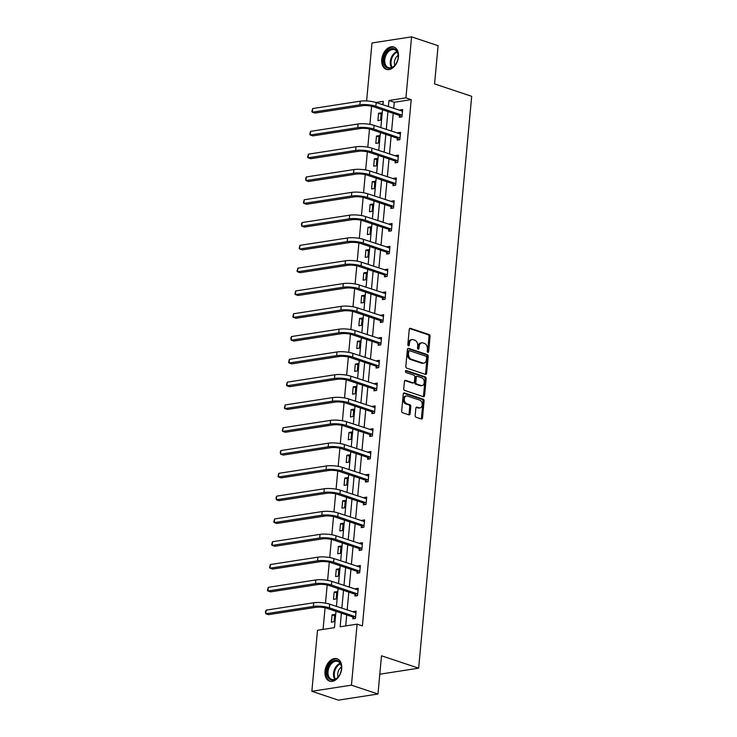 <?xml version="1.0" encoding="UTF-8"?>
<svg xmlns="http://www.w3.org/2000/svg" width="737" height="737" viewBox="0 0 737 737"><rect width="100%" height="100%" fill="white"/><g stroke="black" fill="none" stroke-linecap="round" stroke-linejoin="round"><path stroke-width="1.11" d="M427.847 352.36A1.041 0.728 81.2 0 0 428.667 351.604L430.076 336.358A1.483 1.041 81.2 0 0 429.174 334.58L410.426 328.324A1.483 1.041 81.2 0 0 409.256 329.411L407.837 344.649A1.041 0.728 81.2 0 0 409.293 345.137L409.477 343.166A4.754 3.317 81.2 0 1 412.084 339.582A4.754 3.317 81.2 0 1 413.236 339.683L414.802 340.208A4.754 3.317 81.2 0 1 417.704 345.911L417.52 347.882A1.041 0.728 81.2 0 0 418.985 348.371L419.169 346.399A4.754 3.317 81.2 0 1 421.767 342.816A4.754 3.317 81.2 0 1 422.927 342.917L424.484 343.442A4.754 3.317 81.2 0 1 427.396 349.145L427.211 351.116A1.041 0.728 81.2 0 0 427.847 352.36M427.506 352.129A1.041 0.728 81.2 0 0 427.598 351.77L429.008 336.523A1.483 1.041 81.2 0 0 428.105 334.745L409.588 328.564M408.141 345.662A1.041 0.728 81.2 0 0 408.224 345.303L408.409 343.331L409.477 343.166M417.824 348.896A1.041 0.728 81.2 0 0 417.916 348.537L418.091 346.565L419.169 346.399M324.989 671.25A11.801 7.95 108.5 0 1 337.076 658.767A11.801 7.95 108.5 0 1 341.682 668.662A11.801 7.95 108.5 0 1 329.605 681.154A11.801 7.95 108.5 0 1 324.989 671.25M381.748 59.485A11.801 7.95 108.5 0 1 393.825 46.993A11.801 7.95 108.5 0 1 398.441 56.896A11.801 7.95 108.5 0 1 386.354 69.379A11.801 7.95 108.5 0 1 381.748 59.485M415.171 415.465A1.483 1.041 81.2 0 0 416.083 417.243L421.343 419.003A1.483 1.041 81.2 0 0 422.513 417.916L424.088 400.983A1.483 1.041 81.2 0 0 423.176 399.205L404.429 392.95A1.483 1.041 81.2 0 0 403.259 394.037L401.683 410.96A1.483 1.041 81.2 0 0 402.595 412.748L408.952 414.867A1.483 1.041 81.2 0 0 410.122 413.779L410.795 406.529A1.483 1.041 81.2 0 0 409.883 404.751L406.732 403.701A3.971 2.773 81.2 0 1 404.291 399.601A3.971 2.773 81.2 0 1 406.483 395.935A3.971 2.773 81.2 0 1 407.45 396.027L419.786 400.145A3.971 2.773 81.2 0 1 422.237 404.235A3.971 2.773 81.2 0 1 420.044 407.902A3.971 2.773 81.2 0 1 419.077 407.819L417.022 407.128A1.483 1.041 81.2 0 0 415.843 408.215L415.171 415.465M366.611 100.96L371.992 42.986L411.578 36.85L438.1 45.703L434.563 83.917L471.689 96.317L418.644 668.183L381.508 655.792L377.961 694.014L351.438 685.161L311.852 691.297L317.509 630.282L334.469 627.648L335.98 611.341M411.578 36.85L405.921 97.864L388.961 100.499L388.39 106.653M341.406 613.156L340.144 626.772L357.095 624.147L362.401 625.916L411.228 99.633L405.921 97.864M357.095 624.147L351.438 685.161M425.479 374.387A1.483 1.041 81.2 0 0 426.649 373.3L428.225 356.367A1.483 1.041 81.2 0 0 427.313 354.589L408.574 348.334A1.483 1.041 81.2 0 0 407.395 349.421L405.829 366.344A1.483 1.041 81.2 0 0 406.732 368.132L425.479 374.387M426.152 378.68L424.586 395.603A1.483 1.041 81.2 0 1 423.407 396.69L404.668 390.435A1.483 1.041 81.2 0 1 403.756 388.657L404.429 381.407A1.483 1.041 81.2 0 1 405.608 380.32L413.208 382.862A1.483 1.041 81.2 0 0 414.378 381.775L414.83 376.966A1.483 1.041 81.2 0 0 413.918 375.188L406.004 372.544A1.041 0.728 81.2 0 1 406.188 370.536L425.249 376.893A1.483 1.041 81.2 0 1 426.152 378.68L425.083 378.846L423.517 395.769L424.586 395.603M377.961 694.014L338.375 700.15L311.852 691.297M379.804 674.208L418.644 668.183M334.174 592.051L333.493 599.356L336.173 598.941L336.846 591.636L334.174 592.051L336.726 592.898M338.403 546.449L337.721 553.754L340.402 553.34L341.074 546.034L338.403 546.449L340.964 547.305M342.631 500.847L341.959 508.162L344.63 507.747L345.303 500.432L342.631 500.847L345.192 501.704M346.86 455.254L346.187 462.56L348.859 462.145L349.541 454.84L346.86 455.254L349.421 456.111M351.088 409.652L350.416 416.967L353.087 416.543L353.769 409.238L351.088 409.652L353.649 410.509M355.326 364.06L354.644 371.365L357.316 370.951L357.998 363.645L355.326 364.06L357.878 364.907M359.555 318.458L358.873 325.763L361.545 325.349L362.226 318.043L359.555 318.458L362.107 319.314M363.783 272.865L363.101 280.171L365.782 279.756L366.455 272.45L363.783 272.865L366.335 273.713M368.012 227.263L367.33 234.569L370.011 234.154L370.683 226.849L368.012 227.263L370.573 228.12M372.24 181.661L371.568 188.976L374.239 188.561L374.921 181.247L372.24 181.661L374.801 182.518M376.469 136.069L375.796 143.374L378.468 142.96L379.15 135.654L376.469 136.069L379.03 136.925M383.047 104.009L381.278 104.285M371.595 106.22L369.91 124.369M369.477 129.021L367.8 147.17M367.367 151.813L365.681 169.971M365.248 174.614L363.562 192.772M363.138 197.415L361.452 215.572M361.019 220.216L359.334 238.364M358.91 243.017L357.224 261.165M356.791 265.808L355.105 283.966M354.672 288.609L352.995 306.767M352.562 311.41L350.876 329.559M350.443 334.211L348.758 352.36M348.334 357.012L346.648 375.161M346.215 379.804L344.529 397.962M344.096 402.605L342.419 420.763M341.986 425.406L340.301 443.554M339.868 448.207L338.191 466.355M337.758 470.998L336.072 489.156M335.639 493.799L333.953 511.957M333.529 516.6L331.843 534.758M331.41 539.401L329.725 557.55M329.292 562.202L327.615 580.351M327.182 584.994L325.496 603.152M325.063 607.795L323.064 629.416M378.588 113.268L377.906 120.573L380.587 120.159L381.259 112.853L378.588 113.268L381.149 114.124M374.359 158.87L373.677 166.175L376.358 165.761L377.031 158.455L374.359 158.87L376.911 159.717M370.131 204.462L369.449 211.768L372.121 211.353L372.802 204.048L370.131 204.462L372.682 205.319M365.893 250.064L365.22 257.37L367.892 256.955L368.574 249.65L365.893 250.064L368.454 250.912M361.664 295.657L360.992 302.971L363.663 302.557L364.345 295.242L361.664 295.657L364.225 296.514M357.436 341.259L356.763 348.564L359.435 348.15L360.117 340.844L357.436 341.259L359.997 342.115M353.207 386.861L352.526 394.166L355.206 393.751L355.879 386.446L353.207 386.861L355.768 387.708M348.979 432.453L348.297 439.759L350.978 439.344L351.65 432.039L348.979 432.453L351.531 433.31M344.75 478.055L344.068 485.361L346.74 484.946L347.422 477.64L344.75 478.055L347.302 478.903M340.522 523.648L339.84 530.953L342.512 530.539L343.193 523.233L340.522 523.648L343.073 524.504M336.284 569.25L335.611 576.555L338.283 576.141L338.965 568.835L336.284 569.25L338.845 570.097M332.055 614.842L331.383 622.157L334.054 621.742L334.736 614.428L332.055 614.842L334.616 615.699M387.929 111.582L386.271 129.454M385.82 134.374L384.161 152.255M383.701 157.174L382.042 175.056M381.591 179.975L379.933 197.848M379.472 202.776L377.814 220.649M377.362 225.577L375.704 243.45M375.244 248.369L373.585 266.25M373.125 271.17L371.466 289.051M371.015 293.971L369.357 311.843M368.896 316.772L367.238 334.644M366.786 339.564L365.128 357.445M364.668 362.364L363.009 380.246M362.558 385.165L360.9 403.047M360.439 407.966L358.781 425.839M358.32 430.767L356.662 448.64M356.211 453.559L354.552 471.44M354.092 476.36L352.433 494.241M351.982 499.161L350.324 517.033M349.863 521.962L348.205 539.834M347.744 544.763L346.086 562.635M345.635 567.554L343.976 585.436M343.516 590.355L341.857 608.237M382.973 104.847L383.295 101.374L375.962 102.507M336.44 606.422L338.099 588.55M338.55 583.621L340.208 565.749M340.669 560.829L342.327 542.948M342.788 538.028L344.446 520.147M344.898 515.227L346.556 497.355M347.016 492.427L348.675 474.554M349.126 469.626L350.784 451.753M351.245 446.834L352.903 428.952M353.355 424.033L355.013 406.151M355.474 401.232L357.132 383.36M357.592 378.431L359.251 360.559M359.702 355.639L361.36 337.758M361.821 332.838L363.479 314.957M363.931 310.037L365.589 292.156M366.049 287.237L367.708 269.364M368.168 264.436L369.827 246.563M370.278 241.644L371.936 223.762M372.397 218.843L374.055 200.961M374.507 196.042L376.165 178.17M376.625 173.241L378.284 155.369M378.735 150.44L380.393 132.568M380.854 127.648L382.512 109.767M411.228 99.633L394.267 102.268L393.696 108.422M393.236 113.351L391.577 131.223M391.126 136.152L389.468 154.024M389.007 158.943L387.349 176.825M386.897 181.744L385.239 199.626M384.778 204.545L383.12 222.417M382.66 227.346L381.001 245.218M380.55 250.138L378.892 268.019M378.431 272.939L376.773 290.82M376.321 295.74L374.663 313.621M374.203 318.541L372.544 336.413M372.093 341.342L370.425 359.214M369.974 364.133L368.316 382.015M367.855 386.934L366.197 404.816M365.745 409.735L364.087 427.607M363.627 432.536L361.968 450.408M361.517 455.337L359.859 473.209M359.398 478.129L357.74 496.01M357.279 500.93L355.621 518.811M355.17 523.731L353.511 541.603M353.051 546.532L351.392 564.404M350.941 569.323L349.283 587.205M348.822 592.124L347.164 610.006M346.712 614.925L345.69 625.916M394.267 102.268L388.961 100.499M353.401 612.088L353.456 611.526L356.128 611.111L355.455 618.417L352.774 618.831L352.931 617.191M355.52 589.287L355.575 588.725L358.246 588.31L357.565 595.625L354.893 596.04L355.05 594.391M357.638 566.486L357.685 565.933L360.365 565.519L359.684 572.824L357.012 573.239L357.159 571.599M359.748 543.685L359.803 543.132L362.475 542.718L361.803 550.023L359.122 550.438L359.278 548.798M361.867 520.893L361.913 520.331L364.594 519.917L363.912 527.222L361.241 527.637L361.388 525.997M363.977 498.092L364.032 497.53L366.704 497.116L366.031 504.421L363.35 504.836L363.507 503.196M366.096 475.291L366.151 474.729L368.822 474.315L368.141 481.629L365.469 482.044L365.616 480.404M368.205 452.49L368.26 451.938L370.932 451.523L370.26 458.829L367.588 459.243L367.735 457.603M370.324 429.699L370.379 429.137L373.051 428.722L372.369 436.028L369.698 436.442L369.854 434.802M372.443 406.898L372.489 406.336L375.17 405.921L374.488 413.227L371.817 413.641L371.964 412.001M374.553 384.097L374.608 383.535L377.28 383.12L376.607 390.435L373.926 390.85L374.083 389.2M376.671 361.296L376.718 360.743L379.398 360.329L378.717 367.634L376.045 368.049L376.192 366.409M378.781 338.495L378.836 337.942L381.508 337.528L380.836 344.833L378.155 345.248L378.311 343.608M380.9 315.703L380.955 315.141L383.627 314.727L382.945 322.032L380.274 322.447L380.43 320.807M383.019 292.902L383.065 292.34L385.746 291.926L385.064 299.231L382.392 299.646L382.54 298.006M385.129 270.101L385.184 269.539L387.855 269.125L387.183 276.439L384.502 276.854L384.659 275.205M387.247 247.3L387.293 246.748L389.974 246.333L389.293 253.639L386.621 254.053L386.768 252.413M389.357 224.499L389.412 223.947L392.084 223.532L391.411 230.838L388.731 231.252L388.887 229.612M391.476 201.708L391.522 201.146L394.203 200.731L393.521 208.037L390.85 208.451L390.997 206.811M393.586 178.907L393.641 178.345L396.313 177.93L395.64 185.236L392.959 185.65L393.116 184.01M395.705 156.106L395.76 155.544L398.431 155.129L397.75 162.444L395.078 162.859L395.235 161.21M397.823 133.305L397.869 132.752L400.55 132.338L399.869 139.643L397.197 140.058L397.344 138.418M399.933 110.513L399.988 109.951L402.66 109.537L401.987 116.842L399.307 117.257L399.463 115.617M399.988 109.951L402.54 110.808M397.869 132.752L400.431 133.6M395.76 155.544L398.312 156.401M393.641 178.345L396.202 179.202M391.522 201.146L394.083 202.002M389.412 223.947L391.964 224.794M387.293 246.748L389.855 247.595M385.184 269.539L387.736 270.396M383.065 292.34L385.626 293.197M380.955 315.141L383.507 315.998M378.836 337.942L381.397 338.79M376.718 360.743L379.279 361.591M374.608 383.535L377.16 384.392M372.489 406.336L375.05 407.192M370.379 429.137L372.931 429.993M368.26 451.938L370.822 452.785M366.151 474.729L368.703 475.586M364.032 497.53L366.593 498.387M361.913 520.331L364.474 521.188M359.803 543.132L362.355 543.98M357.685 565.933L360.246 566.781M355.575 588.725L358.127 589.582M353.456 611.526L356.017 612.383M421.767 342.816L420.698 342.981A4.754 3.317 81.2 0 0 418.091 346.565M412.084 339.582L411.016 339.748A4.754 3.317 81.2 0 0 408.409 343.331M425.249 374.313A1.483 1.041 81.2 0 0 425.581 373.466L427.156 356.533A1.483 1.041 81.2 0 0 426.244 354.755L407.727 348.573M426.622 357.463A1.041 0.728 81.2 0 0 425.986 356.211L409.532 350.72A1.041 0.728 81.2 0 0 408.713 351.485L408.519 353.567A4.754 3.317 81.2 0 0 411.421 359.269L422.67 363.019A4.754 3.317 81.2 0 0 423.821 363.129A4.754 3.317 81.2 0 0 426.428 359.545L426.622 357.463M408.464 350.886A1.041 0.728 81.2 0 0 407.635 351.65L408.713 351.485M423.821 363.129L422.752 363.295A4.754 3.317 81.2 0 1 421.601 363.184L410.352 359.435A4.754 3.317 81.2 0 1 407.441 353.732L407.635 351.65M423.185 396.617A1.483 1.041 81.2 0 0 423.517 395.769M404.76 380.568L412.14 383.028A1.483 1.041 81.2 0 0 412.499 383.056L413.568 382.89M405.507 370.831L424.18 377.058L425.249 376.893M421.094 385.497A3.971 2.773 81.2 0 0 422.061 385.58A3.971 2.773 81.2 0 0 424.254 381.913A3.971 2.773 81.2 0 0 421.804 377.814L417.455 376.367A1.483 1.041 81.2 0 0 416.285 377.455L415.834 382.263A1.483 1.041 81.2 0 0 416.746 384.041L421.094 385.497L420.026 385.663A3.971 2.773 81.2 0 0 420.993 385.746L422.061 385.58M416.387 376.533A1.483 1.041 81.2 0 0 415.217 377.62L416.285 377.455M420.026 385.663L415.677 384.207A1.483 1.041 81.2 0 1 414.765 382.429L415.217 377.62M425.083 378.846A1.483 1.041 81.2 0 0 424.18 377.058M420.044 407.902L418.975 408.068A3.971 2.773 81.2 0 1 418.008 407.985L416.175 407.377M406.483 395.935L405.414 396.101A3.971 2.773 81.2 0 0 403.213 399.767A3.971 2.773 81.2 0 0 405.663 403.867L406.732 403.701M408.722 414.784A1.483 1.041 81.2 0 0 409.053 413.945L409.726 406.695A1.483 1.041 81.2 0 0 408.814 404.917L405.663 403.867M421.113 418.92A1.483 1.041 81.2 0 0 421.444 418.082L423.02 401.149A1.483 1.041 81.2 0 0 422.108 399.371L403.59 393.19M402.513 111.176L376.211 102.59L375.87 106.248L402.135 115.202M401.877 111.158L402.522 111.02M400.937 117.008L399.141 115.322L373.198 106.662A7.563 1.833 -174.7 0 0 362.549 105.723L314.985 113.093L312.331 112.208L359.896 104.838A11.35 2.755 5.3 0 1 375.87 106.248M312.672 108.551L312.331 112.208L311.834 111.591L312.672 108.551L360.227 101.181A11.35 2.755 5.3 0 1 376.211 102.59M399.141 115.322L401.822 114.908M400.394 133.977L374.101 125.391L373.76 129.049L400.025 138.003M399.767 133.959L400.412 133.821M398.828 139.8L397.031 138.123L371.079 129.463A7.563 1.833 -174.7 0 0 360.43 128.514L312.866 135.894L310.213 135.009L357.777 127.63A11.35 2.755 5.3 0 1 373.76 129.049M310.553 131.352L310.213 135.009L309.724 134.392L310.553 131.352L358.118 123.982A11.35 2.755 5.3 0 1 374.101 125.391M397.031 138.123L399.703 137.708M398.275 156.778L371.982 148.192L371.641 151.84L397.906 160.795M397.648 156.76L398.293 156.622M396.709 162.601L394.912 160.915L368.97 152.255A7.563 1.833 -174.7 0 0 358.311 151.315L310.756 158.695L308.103 157.81L355.658 150.431A11.35 2.755 5.3 0 1 371.641 151.84M308.444 154.153L308.103 157.81L307.605 157.193L308.444 154.153L355.999 146.783A11.35 2.755 5.3 0 1 371.982 148.192M394.912 160.915L397.593 160.5M388.123 50.484A10.207 6.873 108.5 0 1 398.22 56.454A10.207 6.873 108.5 0 1 395.548 64.451A10.207 6.873 108.5 0 1 393.761 66.45A10.207 6.873 108.5 0 1 384.226 64.377A10.207 6.873 108.5 0 1 388.123 50.484M398.21 56.62A9.452 6.366 -71.5 0 0 394.461 49.683A9.452 6.366 -71.5 0 0 388.86 51.258A9.452 6.366 -71.5 0 0 384.732 60.545A9.452 6.366 -71.5 0 0 388.482 67.62A9.452 6.366 -71.5 0 0 394.083 66.044A9.452 6.366 -71.5 0 0 395.64 64.312M398.155 55.367A6.734 4.533 -71.5 0 0 397.354 55.966A6.734 4.533 -71.5 0 0 394.848 65.289M394.654 47.352L394.654 47.352A11.728 7.895 -71.5 0 0 387.708 49.305A11.728 7.895 -71.5 0 0 382.586 60.821A11.728 7.895 -71.5 0 0 387.229 69.591L387.229 69.591M331.374 662.259A10.207 6.873 108.5 0 1 341.461 668.229A10.207 6.873 108.5 0 1 338.799 676.225A10.207 6.873 108.5 0 1 337.002 678.224A10.207 6.873 108.5 0 1 327.477 676.142A10.207 6.873 108.5 0 1 331.374 662.259M341.461 668.395A9.452 6.366 -71.5 0 0 337.712 661.448A9.452 6.366 -71.5 0 0 332.111 663.033A9.452 6.366 -71.5 0 0 327.983 672.319A9.452 6.366 -71.5 0 0 331.724 679.385A9.452 6.366 -71.5 0 0 337.325 677.81A9.452 6.366 -71.5 0 0 338.891 676.087M341.406 667.142A6.734 4.533 -71.5 0 0 340.605 667.74A6.734 4.533 -71.5 0 0 338.099 677.054M337.896 659.118L337.905 659.127A11.728 7.895 -71.5 0 0 337.896 659.118A11.728 7.895 -71.5 0 0 330.95 661.08A11.728 7.895 -71.5 0 0 325.837 672.595A11.728 7.895 -71.5 0 0 330.48 681.366L330.48 681.366M396.165 179.57L369.863 170.984L369.532 174.641L395.787 183.596M395.539 179.552L396.174 179.423M394.599 185.402L392.803 183.716L366.851 175.056A7.563 1.833 -174.7 0 0 356.201 174.116L308.637 181.495L305.984 180.602L353.548 173.232A11.35 2.755 5.3 0 1 369.532 174.641M306.325 176.954L305.984 180.602L305.625 178.529L306.325 176.954L353.889 169.574A11.35 2.755 5.3 0 1 369.863 170.984M392.803 183.716L395.474 183.301M394.046 202.371L367.754 193.785L367.413 197.442L393.678 206.397M393.42 202.353L394.065 202.214M392.48 208.203L390.684 206.517L364.741 197.857A7.563 1.833 -174.7 0 0 354.082 196.917L306.528 204.287L303.874 203.403L351.429 196.033A11.35 2.755 5.3 0 1 367.413 197.442M304.215 199.755L303.874 203.403L303.377 202.786L304.215 199.755L351.77 192.375A11.35 2.755 5.3 0 1 367.754 193.785M390.684 206.517L393.365 206.102M391.937 225.172L365.635 216.586L365.294 220.243L391.559 229.198M391.301 225.154L391.946 225.015M390.361 231.003L388.574 229.318L362.622 220.658A7.563 1.833 -174.7 0 0 351.973 219.718L304.409 227.088L301.755 226.204L349.32 218.825A11.35 2.755 5.3 0 1 365.294 220.243M302.096 222.546L301.755 226.204L301.396 224.131L302.096 222.546L349.651 215.176A11.35 2.755 5.3 0 1 365.635 216.586M388.574 229.318L391.246 228.903M389.818 247.973L363.525 239.387L363.184 243.035L389.449 251.999M389.191 247.954L389.836 247.816M388.252 253.795L386.455 252.109L360.513 243.45A7.563 1.833 -174.7 0 0 349.854 242.51L302.29 249.889L299.646 249.005L347.201 241.625A11.35 2.755 5.3 0 1 363.184 243.035M299.977 245.347L299.646 249.005L299.148 248.387L299.977 245.347L347.542 237.977A11.35 2.755 5.3 0 1 363.525 239.387M386.455 252.109L389.127 251.695M387.708 270.774L361.406 262.188L361.066 265.836L387.33 274.79M387.072 270.755L387.717 270.617M386.133 276.596L384.336 274.91L358.394 266.25A7.563 1.833 -174.7 0 0 347.735 265.311L300.18 272.69L297.527 271.806L345.091 264.426A11.35 2.755 5.3 0 1 361.066 265.836M297.868 268.148L297.527 271.806L297.029 271.188L297.868 268.148L345.423 260.769A11.35 2.755 5.3 0 1 361.406 262.188M384.336 274.91L387.017 274.496M385.589 293.566L359.297 284.979L358.956 288.637L385.211 297.591M384.963 293.547L385.608 293.418M384.023 299.397L382.227 297.711L356.275 289.051A7.563 1.833 -174.7 0 0 345.625 288.112L298.061 295.482L295.408 294.597L342.972 287.227A11.35 2.755 5.3 0 1 358.956 288.637M295.749 290.949L295.408 294.597L294.92 293.989L295.749 290.949L343.313 283.57A11.35 2.755 5.3 0 1 359.297 284.979M382.227 297.711L384.898 297.297M383.47 316.366L357.178 307.78L356.837 311.438L383.102 320.392M382.844 316.348L383.489 316.21M381.904 322.198L380.108 320.512L354.165 311.852A7.563 1.833 -174.7 0 0 343.506 310.913L295.952 318.283L293.298 317.398L340.853 310.028A11.35 2.755 5.3 0 1 356.837 311.438M293.639 313.75L293.298 317.398L292.801 316.781L293.639 313.75L341.194 306.371A11.35 2.755 5.3 0 1 357.178 307.78M380.108 320.512L382.789 320.098M381.361 339.167L355.059 330.581L354.727 334.239L380.983 343.193M380.734 339.149L381.37 339.011M379.795 344.999L377.998 343.313L352.046 334.653A7.563 1.833 -174.7 0 0 341.397 333.704L293.833 341.084L291.179 340.199L338.744 332.82A11.35 2.755 5.3 0 1 354.727 334.239M291.52 336.542L291.179 340.199L290.82 338.126L291.52 336.542L339.084 329.172A11.35 2.755 5.3 0 1 355.059 330.581M377.998 343.313L380.67 342.898M379.242 361.968L352.949 353.382L352.608 357.03L378.873 365.994M378.615 361.95L379.26 361.812M377.676 367.791L375.879 366.105L349.937 357.445A7.563 1.833 -174.7 0 0 339.278 356.505L291.723 363.885L289.07 363L336.625 355.621A11.35 2.755 5.3 0 1 352.608 357.03M289.401 359.343L289.07 363L288.572 362.383L289.401 359.343L336.966 351.973A11.35 2.755 5.3 0 1 352.949 353.382M375.879 366.105L378.551 365.69M377.132 384.769L350.83 376.183L350.49 379.831L376.754 388.786M376.496 384.742L377.141 384.613M375.557 390.592L373.77 388.906L347.818 380.246A7.563 1.833 -174.7 0 0 337.168 379.306L289.604 386.685L286.951 385.792L334.515 378.422A11.35 2.755 5.3 0 1 350.49 379.831M287.292 382.144L286.951 385.792L286.453 385.184L287.292 382.144L334.847 374.764A11.35 2.755 5.3 0 1 350.83 376.183M373.77 388.906L376.441 388.491M375.013 407.561L348.721 398.975L348.38 402.632L374.645 411.587M374.387 407.543L375.032 407.404M373.447 413.393L371.651 411.707L345.708 403.047A7.563 1.833 -174.7 0 0 335.049 402.107L287.485 409.477L284.832 408.593L332.396 401.223A11.35 2.755 5.3 0 1 348.38 402.632M285.173 404.945L284.832 408.593L284.344 407.985L285.173 404.945L332.737 397.565A11.35 2.755 5.3 0 1 348.721 398.975M371.651 411.707L374.322 411.292M372.904 430.362L346.602 421.776L346.261 425.433L372.526 434.388M372.268 430.344L372.913 430.205M371.328 436.193L369.532 434.508L343.589 425.848A7.563 1.833 -174.7 0 0 332.931 424.908L285.376 432.278L282.722 431.394L330.277 424.024A11.35 2.755 5.3 0 1 346.261 425.433M283.063 427.736L282.722 431.394L282.225 430.777L283.063 427.736L330.618 420.366A11.35 2.755 5.3 0 1 346.602 421.776M369.532 434.508L372.213 434.093M370.785 453.163L344.483 444.577L344.151 448.234L370.407 457.189M370.158 453.144L370.803 453.006M369.219 458.985L367.422 457.308L341.471 448.649A7.563 1.833 -174.7 0 0 330.821 447.7L283.257 455.079L280.604 454.195L328.168 446.815A11.35 2.755 5.3 0 1 344.151 448.234M280.944 450.537L280.604 454.195L280.244 452.113L280.944 450.537L328.509 443.167A11.35 2.755 5.3 0 1 344.483 444.577M367.422 457.308L370.094 456.894M368.666 475.964L342.373 467.378L342.032 471.026L368.297 479.98M368.039 475.945L368.684 475.807M367.1 481.786L365.303 480.1L339.361 471.44A7.563 1.833 -174.7 0 0 328.702 470.501L281.147 477.88L278.494 476.996L326.049 469.616A11.35 2.755 5.3 0 1 342.032 471.026M278.835 473.338L278.494 476.996L277.996 476.378L278.835 473.338L326.39 465.968A11.35 2.755 5.3 0 1 342.373 467.378M365.303 480.1L367.984 479.686M366.556 498.756L340.254 490.179L339.923 493.827L366.178 502.781M365.93 498.737L366.565 498.608M364.981 504.587L363.194 502.901L337.242 494.241A7.563 1.833 -174.7 0 0 326.592 493.302L279.028 500.681L276.375 499.787L323.939 492.417A11.35 2.755 5.3 0 1 339.923 493.827M276.716 496.139L276.375 499.787L276.016 497.715L276.716 496.139L324.28 488.76A11.35 2.755 5.3 0 1 340.254 490.179M363.194 502.901L365.865 502.487M364.437 521.556L338.145 512.97L337.804 516.628L364.069 525.582M363.811 521.538L364.456 521.4M362.871 527.388L361.075 525.702L335.132 517.042A7.563 1.833 -174.7 0 0 324.473 516.103L276.919 523.473L274.265 522.588L321.82 515.218A11.35 2.755 5.3 0 1 337.804 516.628M274.597 518.94L274.265 522.588L273.768 521.971L274.597 518.94L322.161 511.561A11.35 2.755 5.3 0 1 338.145 512.97M361.075 525.702L363.746 525.288M362.328 544.357L336.026 535.771L335.685 539.429L361.95 548.383M361.692 544.339L362.337 544.201M360.752 550.189L358.956 548.503L333.013 539.843A7.563 1.833 -174.7 0 0 322.355 538.904L274.8 546.274L272.146 545.389L319.711 538.01A11.35 2.755 5.3 0 1 335.685 539.429M272.487 541.732L272.146 545.389L271.649 544.772L272.487 541.732L320.042 534.362A11.35 2.755 5.3 0 1 336.026 535.771M358.956 548.503L361.637 548.088M360.209 567.158L333.916 558.572L333.575 562.22L359.84 571.184M359.582 567.14L360.227 567.002M358.643 572.981L356.846 571.295L330.895 562.635A7.563 1.833 -174.7 0 0 320.245 561.695L272.681 569.075L270.028 568.19L317.592 560.811A11.35 2.755 5.3 0 1 333.575 562.22M270.368 564.533L270.028 568.19L269.539 567.573L270.368 564.533L317.933 557.163A11.35 2.755 5.3 0 1 333.916 558.572M356.846 571.295L359.518 570.88M358.09 589.959L331.797 581.373L331.457 585.021L357.721 593.976M357.463 589.941L358.108 589.803M356.524 595.782L354.727 594.096L328.785 585.436A7.563 1.833 -174.7 0 0 318.126 584.496L270.571 591.875L267.918 590.991L315.473 583.612A11.35 2.755 5.3 0 1 331.457 585.021M268.259 587.334L267.918 590.991L267.42 590.374L268.259 587.334L315.814 579.955A11.35 2.755 5.3 0 1 331.797 581.373M354.727 594.096L357.408 593.681M355.98 612.751L329.679 604.165L329.347 607.822L355.603 616.777M355.354 612.733L355.989 612.604M354.414 618.583L352.618 616.897L326.666 608.237A7.563 1.833 -174.7 0 0 316.016 607.297L268.452 614.667L265.799 613.783L313.363 606.413A11.35 2.755 5.3 0 1 329.347 607.822M266.14 610.135L265.799 613.783L265.44 611.71L266.14 610.135L313.704 602.755A11.35 2.755 5.3 0 1 329.679 604.165M352.618 616.897L355.289 616.482M427.598 351.77L428.667 351.604M408.224 345.303L409.293 345.137M417.916 348.537L418.985 348.371M409.735 328.426L410.426 328.324M428.105 334.745L429.174 334.58M429.008 336.523L430.076 336.358M407.874 348.444L408.574 348.334M426.244 354.755L427.313 354.589M427.156 356.533L428.225 356.367M425.581 373.466L426.649 373.3M407.441 353.732L408.519 353.567M410.352 359.435L411.421 359.269M421.601 363.184L422.67 363.019M404.908 380.43L405.608 380.32M412.14 383.028L413.208 382.862M405.7 370.61L406.188 370.536M414.765 382.429L415.834 382.263M415.677 384.207L416.746 384.041M416.322 407.239L417.022 407.128M418.008 407.985L419.077 407.819M408.814 404.917L409.883 404.751M409.726 406.695L410.795 406.529M409.053 413.945L410.122 413.779M403.738 393.051L404.429 392.95M422.108 399.371L423.176 399.205M423.02 401.149L424.088 400.983M421.444 418.082L422.513 417.916M360.227 101.181L359.896 104.838M358.118 123.982L357.777 127.63M355.999 146.783L355.658 150.431M391.577 67.546A9.452 6.366 108.5 0 1 394.387 53.101A9.452 6.366 108.5 0 1 396.893 51.599M397.225 52.134A9.148 6.154 -71.5 0 0 394.995 53.515A9.148 6.154 -71.5 0 0 392.158 67.307M334.819 679.321A9.452 6.366 108.5 0 1 337.638 664.875A9.452 6.366 108.5 0 1 340.144 663.364M340.476 663.908A9.148 6.154 -71.5 0 0 338.246 665.29A9.148 6.154 -71.5 0 0 335.409 679.081M353.889 169.574L353.548 173.232M351.77 192.375L351.429 196.033M349.651 215.176L349.32 218.825M347.542 237.977L347.201 241.625M345.423 260.769L345.091 264.426M343.313 283.57L342.972 287.227M341.194 306.371L340.853 310.028M339.084 329.172L338.744 332.82M336.966 351.973L336.625 355.621M334.847 374.764L334.515 378.422M332.737 397.565L332.396 401.223M330.618 420.366L330.277 424.024M328.509 443.167L328.168 446.815M326.39 465.968L326.049 469.616M324.28 488.76L323.939 492.417M322.161 511.561L321.82 515.218M320.042 534.362L319.711 538.01M317.933 557.163L317.592 560.811M315.814 579.955L315.473 583.612M313.704 602.755L313.363 606.413M408.206 350.867L409.275 350.701M416.027 376.496L417.096 376.331"/></g></svg>
